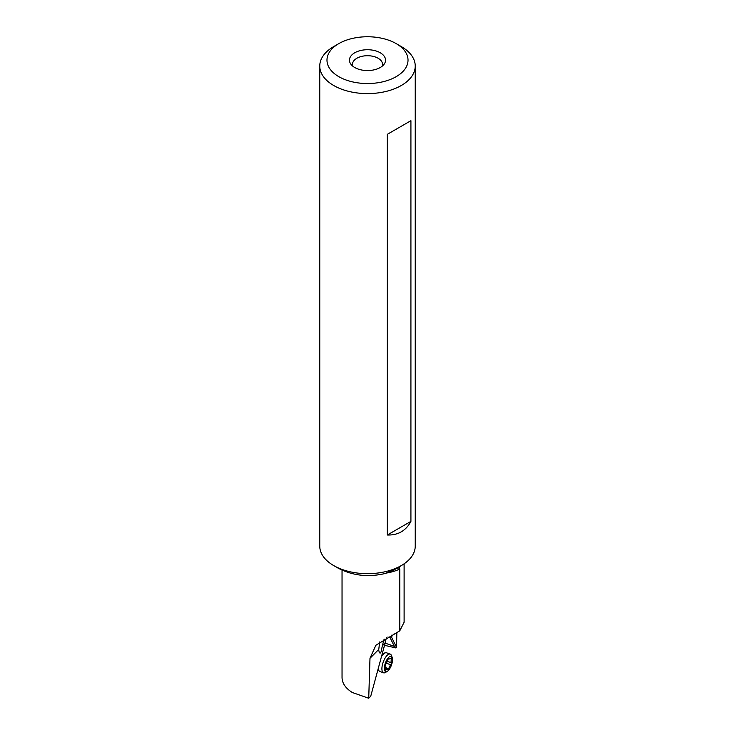 <?xml version="1.0" encoding="UTF-8"?>
<svg xmlns="http://www.w3.org/2000/svg" width="735" height="735" viewBox="0 0 735 735"><rect width="100%" height="100%" fill="white"/><g stroke="black" fill="none" stroke-linecap="round" stroke-linejoin="round"><path stroke-width="1.1" d="M342.041 677.624C342.198 683.339 345.634 688.309 352.341 692.517L368.722 698.25L370.743 696.201L385.168 642.95A30.071 21.14 -135.3 0 1 385.223 641.747L386.481 637.787M368.722 698.25L369.99 658.284L375.879 645.247L399.776 630.832L404.112 622.242L404.112 563.8M379.683 641.967L378.69 649.97C379.462 653.599 380.317 654.058 381.235 651.329L382.319 645.826L385.168 642.95M384.139 639.101L382.319 645.826M396.854 632.458L396.542 647.351L395.788 647.912L394.383 646.414L390.175 637.87L391.755 637.622L391.783 636.262A30.071 21.14 44.7 0 1 391.847 635.058M352.782 66.168A15.031 8.682 180 0 1 352.469 64.395A15.031 8.682 180 0 1 361.749 56.374A15.031 8.682 180 0 1 378.13 58.258A15.031 8.682 180 0 1 382.531 64.395A15.031 8.682 180 0 1 382.218 66.168M380.261 52.782A18.044 10.419 180 0 1 383.973 64.395A18.044 10.419 180 0 1 354.739 67.51A18.044 10.419 180 0 1 351.027 64.395A18.044 10.419 180 0 1 357.265 51.56A18.044 10.419 180 0 1 380.261 52.782M338.853 76.688A40.517 23.391 0 0 0 396.147 76.688A40.517 23.391 0 0 0 396.156 43.604A40.517 23.391 0 0 0 396.147 43.604A40.517 23.391 0 0 0 338.844 43.604A40.517 23.391 0 0 0 338.853 76.688M401.255 46.544L396.156 43.604L401.255 46.544A47.738 27.562 0 0 1 415.238 66.04A47.738 27.562 0 0 1 385.765 91.498A47.738 27.562 0 0 1 333.745 85.526A47.738 27.562 0 0 1 319.762 66.04A47.738 27.562 0 0 1 333.745 46.544L338.844 43.604M399.776 630.832L399.776 569.019L398.655 567.925L397.46 568.228L384.892 573.566C368.364 577.416 352.956 575.698 338.66 568.44L333.745 565.601A47.738 27.562 180 0 1 319.762 546.114L319.762 66.04M384.965 645.413L395.788 647.912M390.175 637.87L387.869 637.043M391.755 637.622L396.542 647.351M394.383 646.414L385.158 643.125M415.238 66.04L415.238 546.114A47.738 27.562 180 0 1 401.255 565.601A47.738 27.562 180 0 1 333.745 565.601M410.92 120.696L387.336 134.312L410.92 120.696L410.92 521.391C405.876 530.808 398.012 535.346 387.336 534.997L387.336 134.312M387.336 534.997L410.92 521.391M392.196 657.559A8.122 3.197 109.7 0 0 387.74 658.477A8.122 3.197 109.7 0 0 384.377 668.069A8.122 3.197 109.7 0 0 387.262 671.386A8.122 3.197 109.7 0 0 392.499 659.957A8.122 3.197 109.7 0 0 392.196 657.559L391.47 655.574A9.922 3.905 109.7 0 0 390.212 654.113A9.922 3.905 109.7 0 0 384.965 658.294A9.922 3.905 109.7 0 0 381.915 668.418A9.922 3.905 109.7 0 0 383.541 672.801L379.894 671.496A9.922 3.905 -70.3 0 1 379.085 670.88A9.922 3.905 -70.3 0 1 378.378 668.96M383.541 672.801A9.922 3.905 109.7 0 0 385.434 672.461L387.262 671.386M391.084 658.082L391.544 657.807L391.571 659.038A3.528 1.387 109.7 0 0 391.075 661.371A3.528 1.387 109.7 0 0 391.47 662.823L390.901 664.826A3.528 1.387 109.7 0 0 388.824 668.749L387.768 669.805A3.528 1.387 109.7 0 0 387.253 669.061A3.528 1.387 109.7 0 0 385.792 669.943L385.333 670.219L385.305 668.988A3.528 1.387 109.7 0 0 385.801 666.654A3.528 1.387 109.7 0 0 385.406 665.203L385.976 663.191A3.528 1.387 109.7 0 0 388.052 659.277L389.109 658.22A3.528 1.387 109.7 0 0 389.623 658.964A3.528 1.387 109.7 0 0 391.084 658.082M382.044 655.841A9.922 3.905 -70.3 0 1 385.553 652.772A9.922 3.905 -70.3 0 1 386.573 652.809L390.212 654.113M369.99 658.284L378.608 649.575M391.783 636.262L394.171 633.846M387.06 572.923A35.179 20.314 0 0 0 399.776 569.019M398.655 567.925A36.612 21.14 0 0 0 400.4 566.097M401.255 565.601L394.383 569.57A38.018 21.949 180 0 1 384.892 573.566M385.792 669.943L385.149 669.714M388.824 668.749L385.691 667.628M390.901 664.826L386.086 663.108M391.47 662.823L387.363 661.353M391.571 659.038L390.542 658.67M342.041 677.716L342.041 570.185M378.176 669.686L379.085 670.88M382.714 653.443L385.553 652.772M388.328 658.505L389.623 658.964M385.489 668.427L387.253 669.061"/></g></svg>
